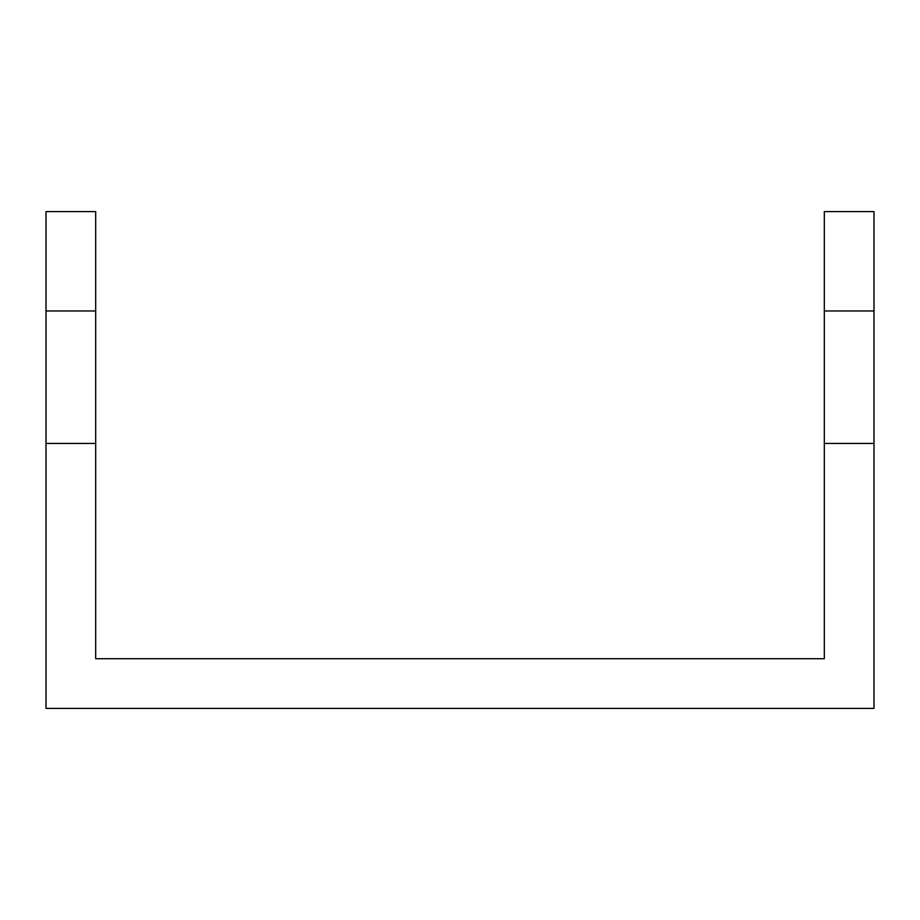 <?xml version="1.0" encoding="UTF-8"?>
<svg xmlns="http://www.w3.org/2000/svg" width="920" height="920" viewBox="0 0 920 920"><rect width="100%" height="100%" fill="white"/><g stroke="black" fill="none" stroke-linecap="round" stroke-linejoin="round"><path stroke-width="1.38" d="M95.68 310.96L46 310.96L46 211.6L95.68 211.6L95.68 443.44L46 443.44L46 708.4L874 708.4L874 443.44L824.32 443.44L824.32 310.96L874 310.96L874 211.6L824.32 211.6L824.32 310.96M874 443.44L874 310.96M824.32 443.44L824.32 658.72L95.68 658.72L95.68 443.44M46 443.44L46 310.96"/></g></svg>
